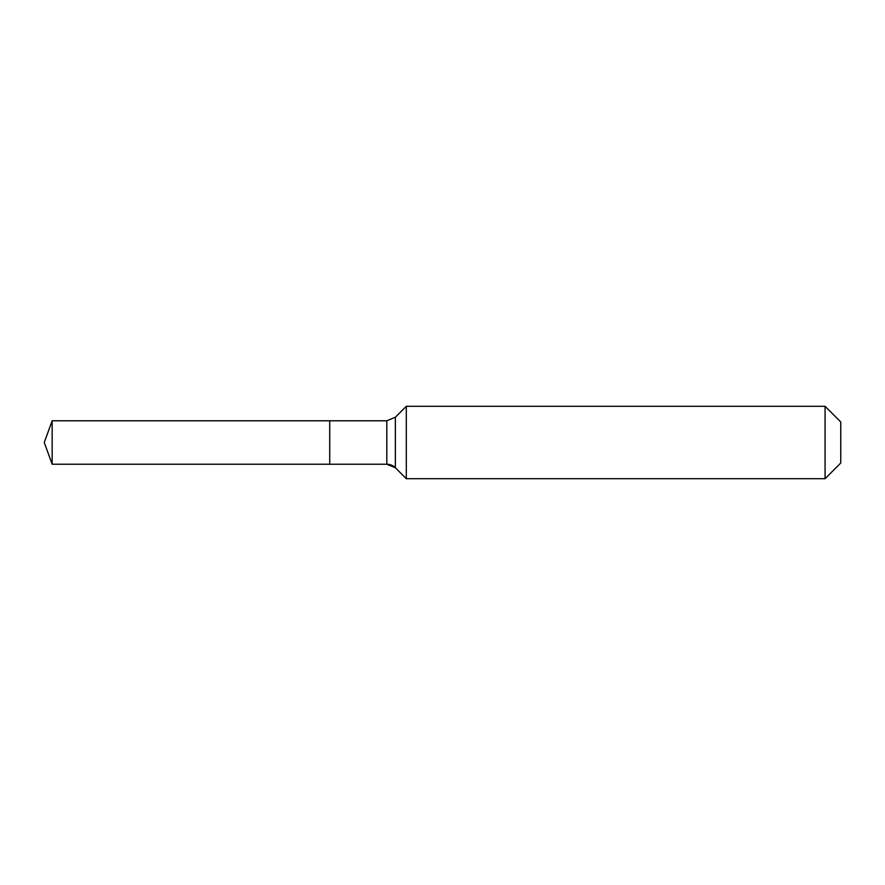 <?xml version="1.0" encoding="UTF-8"?>
<svg xmlns="http://www.w3.org/2000/svg" width="885" height="885" viewBox="0 0 885 885"><rect width="100%" height="100%" fill="white"/><g stroke="black" fill="none" stroke-linecap="round" stroke-linejoin="round"><path stroke-width="1.33" d="M840.75 463.021L825.063 478.708L406.292 478.708L395.352 467.756A12.069 12.069 0 0 0 386.811 464.227L52.16 464.227L44.25 442.5L52.16 420.773L386.811 420.773L395.352 417.244L406.292 406.292L825.063 406.292L840.75 421.979L840.75 463.021L825.063 478.708L825.063 406.292M44.25 442.5L52.16 464.227L52.16 420.773M825.063 478.708L406.292 478.708L395.352 467.756L386.811 464.227L329.729 464.227L329.729 420.773L329.729 464.227L52.16 464.227M406.292 478.708L406.292 406.292M386.811 464.227L386.811 420.773M395.352 467.756L395.352 417.244"/></g></svg>
